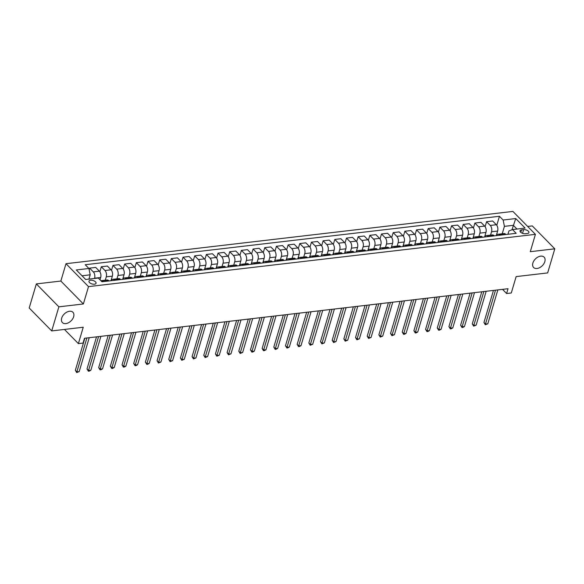 <?xml version="1.0" encoding="UTF-8"?>
<svg xmlns="http://www.w3.org/2000/svg" width="584" height="584" viewBox="0 0 584 584"><rect width="100%" height="100%" fill="white"/><g stroke="black" fill="none" stroke-linecap="round" stroke-linejoin="round"><path stroke-width="0.88" d="M73.642 316.732A7.366 4.833 -44.5 0 1 68.525 322.733A7.366 4.833 -44.5 0 1 62.415 322.594A7.366 4.833 -44.5 0 1 61.685 318.134A7.366 4.833 -44.5 0 1 66.802 312.133A7.366 4.833 -44.5 0 1 72.92 312.272A7.366 4.833 -44.5 0 1 73.642 316.732M544.836 261.617A7.366 4.833 -44.5 0 1 539.718 267.618A7.366 4.833 -44.5 0 1 533.601 267.479A7.366 4.833 -44.5 0 1 532.878 263.019A7.366 4.833 -44.5 0 1 537.995 257.018A7.366 4.833 -44.5 0 1 544.113 257.157A7.366 4.833 -44.5 0 1 544.836 261.617M94.462 284.204A3.679 1.796 16.5 0 0 96.046 283.262A3.679 1.796 16.5 0 0 94.433 281.079A3.679 1.796 16.5 0 0 90.564 280.232A3.679 1.796 16.5 0 0 88.987 281.174A3.679 1.796 16.5 0 0 90.593 283.357A3.679 1.796 16.5 0 0 94.462 284.204M36.339 283.912L29.2 308.002L51.72 330.924L58.86 306.834L83.373 303.972L88.513 286.62L65.992 263.698L60.853 281.05L36.339 283.912L58.86 306.834M88.513 286.62L535.418 234.345L512.898 211.423L65.992 263.698M535.418 234.345L530.287 251.689L554.8 248.821L532.279 225.906L527.659 226.446M554.8 248.821L547.661 272.918L516.139 276.604L511.292 292.986L506.62 293.533L508.043 288.715L84.49 338.26L83.059 343.078L78.387 343.618L83.242 327.237L51.72 330.924M523.622 229.651L521.563 229.892A3.57 1.737 16.5 0 0 520.03 230.797A3.57 1.737 16.5 0 0 521.592 232.906A3.57 1.737 16.5 0 0 525.337 233.731L527.396 233.49A3.57 1.737 16.5 0 0 528.929 232.585A3.57 1.737 16.5 0 0 527.367 230.468A3.57 1.737 16.5 0 0 523.622 229.651L522.527 233.337M516.957 229.045L513.292 225.322L504.423 226.358L503.131 220.029L499.444 216.277L85.227 264.734L88.907 268.479L90.199 274.816L82.015 275.772M503.131 220.029L515.738 218.555L525.111 228.096L512.504 229.57L508.927 230.943L507.934 234.279M88.907 268.479L76.3 269.954L85.673 279.495L98.28 278.021L101.966 281.765L516.183 233.315L512.504 229.57M64.452 329.434L78.387 343.618M502.525 289.357L506.62 293.533M511.978 229.767L515.738 218.555M502.225 233.761L504.423 226.358M496.261 235.644L497.619 231.06A4.606 2.65 -96.7 0 0 496.327 224.731L492.641 220.986L486.574 221.694L485.1 226.65M490.553 235.126L491.546 231.775A4.606 2.65 -96.7 0 0 490.253 225.439L486.574 221.694M484.589 237.009L485.946 232.425A4.606 2.65 -96.7 0 0 484.654 226.096L480.968 222.351L474.894 223.059L473.427 228.016M478.88 236.491L479.873 233.14A4.606 2.65 -96.7 0 0 478.581 226.804L474.894 223.059M472.909 238.374L474.266 233.797A4.606 2.65 -96.7 0 0 472.974 227.461L469.295 223.716L463.221 224.424L461.754 229.381M467.207 237.863L468.2 234.505A4.606 2.65 -96.7 0 0 466.908 228.169L463.221 224.424M461.236 239.747L462.594 235.162A4.606 2.65 -96.7 0 0 461.302 228.826L457.622 225.081L451.549 225.789L450.081 230.746M455.527 239.228L456.527 235.87A4.606 2.65 -96.7 0 0 455.228 229.534L451.549 225.789M449.563 241.112L450.921 236.527A4.606 2.65 -96.7 0 0 449.629 230.191L445.942 226.446L439.876 227.154L438.401 232.118M443.855 240.593L444.847 237.235A4.606 2.65 -96.7 0 0 443.555 230.906L439.876 227.154M437.891 242.477L439.248 237.892A4.606 2.65 -96.7 0 0 437.949 231.556L434.27 227.811L428.196 228.519L426.729 233.483M432.182 241.958L433.175 238.601A4.606 2.65 -96.7 0 0 431.883 232.271L428.196 228.519M426.211 243.842L427.568 239.257A4.606 2.65 -96.7 0 0 426.276 232.921L422.597 229.176L416.523 229.884L415.056 234.848M420.509 243.324L421.502 239.966A4.606 2.65 -96.7 0 0 420.21 233.637L416.523 229.884M414.538 245.207L415.896 240.623A4.606 2.65 -96.7 0 0 414.603 234.286L410.917 230.541L404.851 231.249L403.383 236.213M408.829 244.689L409.822 241.331A4.606 2.65 -96.7 0 0 408.53 235.002L404.851 231.249M402.865 246.572L404.223 241.988A4.606 2.65 -96.7 0 0 402.931 235.659L399.244 231.906L393.178 232.614L391.703 237.578M397.156 246.054L398.149 242.696A4.606 2.65 -96.7 0 0 396.857 236.367L393.178 232.614M391.185 247.937L392.543 243.353A4.606 2.65 -96.7 0 0 391.251 237.024L387.572 233.272L381.498 233.98L380.031 238.944M385.484 247.419L386.477 244.061A4.606 2.65 -96.7 0 0 385.184 237.732L381.498 233.98M379.512 249.302L380.87 244.718A4.606 2.65 -96.7 0 0 379.578 238.389L375.899 234.637L369.825 235.352L368.358 240.309M373.804 248.784L374.804 245.426A4.606 2.65 -96.7 0 0 373.504 239.097L369.825 235.352M367.84 250.667L369.197 246.083A4.606 2.65 -96.7 0 0 367.905 239.754L364.219 236.002L358.153 236.717L356.678 241.674M362.131 250.149L363.124 246.798A4.606 2.65 -96.7 0 0 361.832 240.462L358.153 236.717M356.167 252.032L357.525 247.448A4.606 2.65 -96.7 0 0 356.233 241.119L352.546 237.367L346.473 238.082L345.005 243.039M350.458 251.514L351.451 248.163A4.606 2.65 -96.7 0 0 350.159 241.827L346.473 238.082M344.487 253.398L345.845 248.813A4.606 2.65 -96.7 0 0 344.553 242.484L340.873 238.732L334.8 239.447L333.333 244.404M338.786 252.879L339.779 249.529A4.606 2.65 -96.7 0 0 338.486 243.192L334.8 239.447M332.814 254.763L334.172 250.178A4.606 2.65 -96.7 0 0 332.88 243.849L329.193 240.104L323.127 240.812L321.66 245.769M327.106 254.244L328.099 250.894A4.606 2.65 -96.7 0 0 326.806 244.557L323.127 240.812M321.142 256.128L322.499 251.551A4.606 2.65 -96.7 0 0 321.207 245.214L317.521 241.469L311.454 242.177L309.98 247.134M315.433 255.617L316.426 252.259A4.606 2.65 -96.7 0 0 315.134 245.922L311.454 242.177M309.469 257.5L310.827 252.916A4.606 2.65 -96.7 0 0 309.527 246.579L305.848 242.834L299.774 243.543L298.307 248.499M303.76 256.982L304.753 253.624A4.606 2.65 -96.7 0 0 303.461 247.287L299.774 243.543M297.789 258.865L299.147 254.281A4.606 2.65 -96.7 0 0 297.855 247.944L294.175 244.2L288.102 244.908L286.635 249.864M292.08 258.347L293.08 254.989A4.606 2.65 -96.7 0 0 291.781 248.653L288.102 244.908M286.116 260.23L287.474 255.646A4.606 2.65 -96.7 0 0 286.182 249.31L282.495 245.565L276.429 246.273L274.962 251.237M280.408 259.712L281.4 256.354A4.606 2.65 -96.7 0 0 280.108 250.025L276.429 246.273M274.443 261.596L275.801 257.011A4.606 2.65 -96.7 0 0 274.509 250.675L270.823 246.93L264.749 247.638L263.282 252.602M268.735 261.077L269.728 257.719A4.606 2.65 -96.7 0 0 268.436 251.39L264.749 247.638M262.763 262.961L264.121 258.376A4.606 2.65 -96.7 0 0 262.829 252.04L259.15 248.295L253.076 249.003L251.609 253.967M257.062 262.442L258.055 259.084A4.606 2.65 -96.7 0 0 256.763 252.755L253.076 249.003M251.091 264.326L252.449 259.741A4.606 2.65 -96.7 0 0 251.156 253.405L247.477 249.66L241.404 250.368L239.936 255.332M245.382 263.807L246.382 260.449A4.606 2.65 -96.7 0 0 245.083 254.12L241.404 250.368M239.418 265.691L240.776 261.106A4.606 2.65 -96.7 0 0 239.484 254.777L235.797 251.025L229.731 251.733L228.256 256.697M233.709 265.173L234.702 261.814A4.606 2.65 -96.7 0 0 233.41 255.485L229.731 251.733M227.745 267.056L229.103 262.471A4.606 2.65 -96.7 0 0 227.804 256.142L224.125 252.39L218.051 253.098L216.584 258.062M222.037 266.538L223.03 263.18A4.606 2.65 -96.7 0 0 221.737 256.851L218.051 253.098M216.065 268.421L217.423 263.837A4.606 2.65 -96.7 0 0 216.131 257.507L212.452 253.755L206.378 254.471L204.911 259.427M210.364 267.903L211.357 264.545A4.606 2.65 -96.7 0 0 210.065 258.216L206.378 254.471M204.393 269.786L205.751 265.202A4.606 2.65 -96.7 0 0 204.458 258.873L200.772 255.12L194.706 255.836L193.238 260.793M198.684 269.268L199.677 265.917A4.606 2.65 -96.7 0 0 198.385 259.581L194.706 255.836M192.72 271.151L194.078 266.567A4.606 2.65 -96.7 0 0 192.786 260.238L189.099 256.486L183.033 257.201L181.558 262.158M187.011 270.633L188.004 267.282A4.606 2.65 -96.7 0 0 186.712 260.946L183.033 257.201M181.04 272.516L182.398 267.932A4.606 2.65 -96.7 0 0 181.106 261.603L177.427 257.858L171.353 258.566L169.886 263.523M175.339 271.998L176.332 268.647A4.606 2.65 -96.7 0 0 175.039 262.311L171.353 258.566M169.367 273.881L170.725 269.297A4.606 2.65 -96.7 0 0 169.433 262.968L165.754 259.223L159.68 259.931L158.213 264.888M163.659 273.363L164.659 270.012A4.606 2.65 -96.7 0 0 163.359 263.676L159.68 259.931M157.695 275.247L159.052 270.669A4.606 2.65 -96.7 0 0 157.76 264.333L154.074 260.588L148.007 261.296L146.533 266.253M151.986 274.736L152.979 271.377A4.606 2.65 -96.7 0 0 151.687 265.041L148.007 261.296M146.022 276.619L147.38 272.034A4.606 2.65 -96.7 0 0 146.088 265.698L142.401 261.953L136.327 262.661L134.86 267.618M140.313 276.101L141.306 272.743A4.606 2.65 -96.7 0 0 140.014 266.406L136.327 262.661M134.342 277.984L135.7 273.4A4.606 2.65 -96.7 0 0 134.408 267.063L130.728 263.318L124.655 264.026L123.188 268.983M128.641 277.466L129.633 274.108A4.606 2.65 -96.7 0 0 128.341 267.779L124.655 264.026M122.669 279.349L124.027 274.765A4.606 2.65 -96.7 0 0 122.735 268.428L119.048 264.683L112.982 265.392L111.515 270.356M116.961 278.831L117.953 275.473A4.606 2.65 -96.7 0 0 116.661 269.144L112.982 265.392M110.997 280.714L112.354 276.13A4.606 2.65 -96.7 0 0 111.062 269.793L107.376 266.048L101.309 266.757L99.835 271.721M105.288 280.196L106.281 276.838A4.606 2.65 -96.7 0 0 104.989 270.509L101.309 266.757M100.003 279.772L100.682 277.495A4.606 2.65 -96.7 0 0 99.382 271.159L95.703 267.414L89.629 268.122L89.162 269.713M94.535 278.458L94.608 278.203A4.606 2.65 -96.7 0 0 93.316 271.874L89.629 268.122M88.929 279.115L90.199 274.816M505.941 234.512L505.7 234.272A4.606 2.65 -96.7 0 0 504.021 233.556L497.955 234.264A4.606 2.65 -96.7 0 0 496.327 235.637M499.444 216.277L496.78 225.285M499.868 235.228L499.627 234.98A4.606 2.65 -96.7 0 0 497.955 234.264M494.261 235.878L494.027 235.637A4.606 2.65 -96.7 0 0 492.349 234.921L486.275 235.629A4.606 2.65 -96.7 0 0 484.654 237.002M488.195 236.593L487.954 236.345A4.606 2.65 -96.7 0 0 486.275 235.629M482.588 237.243L482.347 237.002A4.606 2.65 -96.7 0 0 480.676 236.286L474.602 236.994A4.606 2.65 -96.7 0 0 472.982 238.367M476.522 237.958L476.281 237.71A4.606 2.65 -96.7 0 0 474.602 236.994M470.916 238.608L470.675 238.367A4.606 2.65 -96.7 0 0 468.996 237.651L462.929 238.36A4.606 2.65 -96.7 0 0 461.302 239.732M464.842 239.323L464.601 239.075A4.606 2.65 -96.7 0 0 462.929 238.36M459.243 239.98L459.002 239.732A4.606 2.65 -96.7 0 0 457.323 239.017L451.257 239.725A4.606 2.65 -96.7 0 0 449.629 241.104M453.169 240.688L452.929 240.44A4.606 2.65 -96.7 0 0 451.257 239.725M447.563 241.345L447.329 241.097A4.606 2.65 -96.7 0 0 445.65 240.382L439.577 241.09A4.606 2.65 -96.7 0 0 437.956 242.469M441.497 242.053L441.256 241.812A4.606 2.65 -96.7 0 0 439.577 241.09M435.89 242.71L435.649 242.462A4.606 2.65 -96.7 0 0 433.978 241.747L427.904 242.455A4.606 2.65 -96.7 0 0 426.284 243.835M429.817 243.418L429.583 243.178A4.606 2.65 -96.7 0 0 427.904 242.455M424.218 244.076L423.977 243.827A4.606 2.65 -96.7 0 0 422.298 243.112L416.231 243.82A4.606 2.65 -96.7 0 0 414.603 245.2M418.144 244.784L417.903 244.543A4.606 2.65 -96.7 0 0 416.231 243.82M412.545 245.441L412.304 245.192A4.606 2.65 -96.7 0 0 410.625 244.477L404.551 245.185A4.606 2.65 -96.7 0 0 402.931 246.565M406.471 246.149L406.23 245.908A4.606 2.65 -96.7 0 0 404.551 245.185M400.865 246.806L400.624 246.565A4.606 2.65 -96.7 0 0 398.952 245.842L392.879 246.558A4.606 2.65 -96.7 0 0 391.258 247.93M394.799 247.514L394.558 247.273A4.606 2.65 -96.7 0 0 392.879 246.558M389.192 248.171L388.951 247.93A4.606 2.65 -96.7 0 0 387.272 247.207L381.206 247.923A4.606 2.65 -96.7 0 0 379.578 249.295M383.119 248.879L382.885 248.638A4.606 2.65 -96.7 0 0 381.206 247.923M377.519 249.536L377.279 249.295A4.606 2.65 -96.7 0 0 375.6 248.572L369.533 249.288A4.606 2.65 -96.7 0 0 367.905 250.66M371.446 250.244L371.205 250.003A4.606 2.65 -96.7 0 0 369.533 249.288M365.839 250.901L365.606 250.66A4.606 2.65 -96.7 0 0 363.927 249.937L357.853 250.653A4.606 2.65 -96.7 0 0 356.233 252.025M359.773 251.609L359.532 251.368A4.606 2.65 -96.7 0 0 357.853 250.653M354.167 252.266L353.926 252.025A4.606 2.65 -96.7 0 0 352.254 251.31L346.181 252.018A4.606 2.65 -96.7 0 0 344.56 253.39M348.101 252.974L347.86 252.733A4.606 2.65 -96.7 0 0 346.181 252.018M342.494 253.631L342.253 253.39A4.606 2.65 -96.7 0 0 340.574 252.675L334.508 253.383A4.606 2.65 -96.7 0 0 332.88 254.755M336.421 254.347L336.18 254.098A4.606 2.65 -96.7 0 0 334.508 253.383M330.821 254.996L330.581 254.755A4.606 2.65 -96.7 0 0 328.901 254.04L322.828 254.748A4.606 2.65 -96.7 0 0 321.207 256.12M324.748 255.712L324.507 255.463A4.606 2.65 -96.7 0 0 322.828 254.748M319.141 256.361L318.901 256.12A4.606 2.65 -96.7 0 0 317.229 255.405L311.155 256.113A4.606 2.65 -96.7 0 0 309.535 257.486M313.075 257.077L312.834 256.829A4.606 2.65 -96.7 0 0 311.155 256.113M307.469 257.734L307.228 257.486A4.606 2.65 -96.7 0 0 305.556 256.77L299.483 257.478A4.606 2.65 -96.7 0 0 297.862 258.858M301.395 258.442L301.161 258.194A4.606 2.65 -96.7 0 0 299.483 257.478M295.796 259.099L295.555 258.851A4.606 2.65 -96.7 0 0 293.876 258.135L287.81 258.843A4.606 2.65 -96.7 0 0 286.182 260.223M289.722 259.807L289.481 259.559A4.606 2.65 -96.7 0 0 287.81 258.843M284.116 260.464L283.882 260.216A4.606 2.65 -96.7 0 0 282.203 259.5L276.13 260.208A4.606 2.65 -96.7 0 0 274.509 261.588M278.05 261.172L277.809 260.931A4.606 2.65 -96.7 0 0 276.13 260.208M272.443 261.829L272.202 261.581A4.606 2.65 -96.7 0 0 270.531 260.865L264.457 261.574A4.606 2.65 -96.7 0 0 262.837 262.953M266.377 262.537L266.136 262.296A4.606 2.65 -96.7 0 0 264.457 261.574M260.771 263.194L260.53 262.946A4.606 2.65 -96.7 0 0 258.851 262.231L252.784 262.939A4.606 2.65 -96.7 0 0 251.156 264.318M254.697 263.902L254.456 263.661A4.606 2.65 -96.7 0 0 252.784 262.939M249.098 264.559L248.857 264.311A4.606 2.65 -96.7 0 0 247.178 263.596L241.112 264.304A4.606 2.65 -96.7 0 0 239.484 265.683M243.024 265.267L242.783 265.026A4.606 2.65 -96.7 0 0 241.112 264.304M237.418 265.924L237.184 265.683A4.606 2.65 -96.7 0 0 235.505 264.961L229.432 265.676A4.606 2.65 -96.7 0 0 227.811 267.049M231.352 266.632L231.111 266.392A4.606 2.65 -96.7 0 0 229.432 265.676M225.745 267.289L225.504 267.049A4.606 2.65 -96.7 0 0 223.833 266.326L217.759 267.041A4.606 2.65 -96.7 0 0 216.138 268.414M219.672 267.998L219.438 267.757A4.606 2.65 -96.7 0 0 217.759 267.041M214.072 268.655L213.832 268.414A4.606 2.65 -96.7 0 0 212.153 267.691L206.086 268.406A4.606 2.65 -96.7 0 0 204.458 269.779M207.999 269.363L207.758 269.122A4.606 2.65 -96.7 0 0 206.086 268.406M202.4 270.02L202.159 269.779A4.606 2.65 -96.7 0 0 200.48 269.056L194.406 269.772A4.606 2.65 -96.7 0 0 192.786 271.144M196.326 270.728L196.085 270.487A4.606 2.65 -96.7 0 0 194.406 269.772M190.72 271.385L190.479 271.144A4.606 2.65 -96.7 0 0 188.807 270.428L182.734 271.137A4.606 2.65 -96.7 0 0 181.113 272.509M184.653 272.1L184.413 271.852A4.606 2.65 -96.7 0 0 182.734 271.137M179.047 272.75L178.806 272.509A4.606 2.65 -96.7 0 0 177.135 271.794L171.061 272.502A4.606 2.65 -96.7 0 0 169.433 273.874M172.974 273.465L172.74 273.217A4.606 2.65 -96.7 0 0 171.061 272.502M167.374 274.115L167.133 273.874A4.606 2.65 -96.7 0 0 165.454 273.159L159.388 273.867A4.606 2.65 -96.7 0 0 157.76 275.239M161.301 274.83L161.06 274.582A4.606 2.65 -96.7 0 0 159.388 273.867M155.694 275.48L155.461 275.239A4.606 2.65 -96.7 0 0 153.782 274.524L147.708 275.232A4.606 2.65 -96.7 0 0 146.088 276.604M149.628 276.196L149.387 275.947A4.606 2.65 -96.7 0 0 147.708 275.232M144.022 276.853L143.781 276.604A4.606 2.65 -96.7 0 0 142.109 275.889L136.035 276.597A4.606 2.65 -96.7 0 0 134.415 277.977M137.955 277.561L137.714 277.312A4.606 2.65 -96.7 0 0 136.035 276.597M132.349 278.218L132.108 277.969A4.606 2.65 -96.7 0 0 130.429 277.254L124.363 277.962A4.606 2.65 -96.7 0 0 122.735 279.342M126.275 278.926L126.034 278.685A4.606 2.65 -96.7 0 0 124.363 277.962M120.676 279.583L120.435 279.334A4.606 2.65 -96.7 0 0 118.756 278.619L112.683 279.327A4.606 2.65 -96.7 0 0 111.062 280.707M114.603 280.291L114.362 280.05A4.606 2.65 -96.7 0 0 112.683 279.327M108.996 280.948L108.763 280.7A4.606 2.65 -96.7 0 0 107.084 279.984L101.01 280.692A4.606 2.65 -96.7 0 0 100.922 280.707M102.93 281.656L102.689 281.415A4.606 2.65 -96.7 0 0 101.01 280.692M83.373 303.972L60.853 281.05M493.458 290.416L483.946 322.521L485.472 324.069L495.509 290.175M487.808 323.799L485.341 324.777L485.472 324.069L487.808 323.799L497.845 289.905M485.341 324.777L483.946 322.521M481.785 291.781L472.274 323.886L473.792 325.434L483.837 291.547M476.128 325.164L473.668 326.142L473.792 325.434L476.128 325.164L486.173 291.27M473.668 326.142L472.274 323.886M470.105 293.146L460.601 325.252L462.119 326.806L472.164 292.912M464.455 326.529L462.929 327.398L461.995 327.507L462.119 326.806L464.455 326.529L474.493 292.635M461.995 327.507L460.601 325.252M458.433 294.518L448.921 326.617L450.446 328.171L460.484 294.278M452.782 327.894L451.249 328.763L450.322 328.872L450.446 328.171L452.782 327.894L462.82 294M450.322 328.872L448.921 326.617M446.76 295.884L437.248 327.989L438.774 329.537L448.811 295.643M441.102 329.259L439.577 330.128L438.642 330.237L438.774 329.537L441.102 329.259L451.147 295.365M438.642 330.237L437.248 327.989M435.087 297.249L425.575 329.354L427.094 330.902L437.139 297.008M429.43 330.624L427.904 331.5L426.97 331.602L427.094 330.902L429.43 330.624L439.475 296.73M426.97 331.602L425.575 329.354M423.407 298.614L413.903 330.719L415.421 332.267L425.459 298.373M417.757 331.989L416.231 332.865L415.297 332.975L415.421 332.267L417.757 331.989L427.795 298.096M415.297 332.975L413.903 330.719M411.735 299.979L402.223 332.084L403.748 333.632L413.786 299.738M406.084 333.354L404.551 334.231L403.617 334.34L403.748 333.632L406.084 333.354L416.122 299.468M403.617 334.34L402.223 332.084M400.062 301.344L390.55 333.449L392.076 334.997L402.113 301.103M394.404 334.727L391.944 335.705L392.076 334.997L394.404 334.727L404.449 300.833M391.944 335.705L390.55 333.449M388.389 302.709L378.877 334.814L380.396 336.362L390.44 302.468M382.732 336.092L380.272 337.07L380.396 336.362L382.732 336.092L392.769 302.198M380.272 337.07L378.877 334.814M376.709 304.074L367.205 336.18L368.723 337.727L378.76 303.833M371.059 337.457L368.599 338.435L368.723 337.727L371.059 337.457L381.096 303.563M368.599 338.435L367.205 336.18M365.036 305.439L355.525 337.545L357.05 339.092L367.088 305.198M359.386 338.822L356.919 339.8L357.05 339.092L359.386 338.822L369.424 304.928M356.919 339.8L355.525 337.545M353.364 306.804L343.852 338.91L345.37 340.457L355.415 306.563M347.706 340.187L345.246 341.166L345.37 340.457L347.706 340.187L357.751 306.293M345.246 341.166L343.852 338.91M341.684 308.169L332.179 340.275L333.698 341.822L343.735 307.929M336.034 341.552L333.573 342.531L333.698 341.822L336.034 341.552L346.071 307.659M333.573 342.531L332.179 340.275M330.011 309.535L320.499 341.64L322.025 343.188L332.062 309.294M324.361 342.918L321.893 343.896L322.025 343.188L324.361 342.918L334.398 309.024M321.893 343.896L320.499 341.64M318.338 310.9L308.827 343.005L310.352 344.553L320.39 310.666M312.681 344.283L310.221 345.261L310.352 344.553L312.681 344.283L322.726 310.389M310.221 345.261L308.827 343.005M306.666 312.265L297.154 344.37L298.672 345.925L308.717 312.031M301.008 345.648L299.483 346.516L298.548 346.626L298.672 345.925L301.008 345.648L311.046 311.754M298.548 346.626L297.154 344.37M294.986 313.637L285.481 345.735L286.999 347.29L297.037 313.396M289.336 347.013L287.81 347.882L286.875 347.991L286.999 347.29L289.336 347.013L299.373 313.119M286.875 347.991L285.481 345.735M283.313 315.002L273.801 347.108L275.327 348.655L285.364 314.761M277.663 348.378L276.13 349.247L275.195 349.356L275.327 348.655L277.663 348.378L287.7 314.484M275.195 349.356L273.801 347.108M271.64 316.367L262.128 348.473L263.647 350.02L273.692 316.127M265.983 349.743L264.457 350.619L263.523 350.728L263.647 350.02L265.983 349.743L276.028 315.849M263.523 350.728L262.128 348.473M259.96 317.733L250.456 349.838L251.974 351.386L262.019 317.492M254.31 351.108L252.784 351.984L251.85 352.094L251.974 351.386L254.31 351.108L264.348 317.214M251.85 352.094L250.456 349.838M248.288 319.098L238.776 351.203L240.301 352.751L250.339 318.857M242.637 352.481L240.177 353.459L240.301 352.751L242.637 352.481L252.675 318.587M240.177 353.459L238.776 351.203M236.615 320.463L227.103 352.568L228.629 354.116L238.666 320.222M230.965 353.846L228.497 354.824L228.629 354.116L230.965 353.846L241.002 319.952M228.497 354.824L227.103 352.568M224.942 321.828L215.43 353.933L216.949 355.481L226.993 321.587M219.285 355.211L216.825 356.189L216.949 355.481L219.285 355.211L229.329 321.317M216.825 356.189L215.43 353.933M213.262 323.193L203.758 355.298L205.276 356.846L215.313 322.952M207.612 356.576L205.152 357.554L205.276 356.846L207.612 356.576L217.649 322.682M205.152 357.554L203.758 355.298M201.589 324.558L192.078 356.663L193.603 358.211L203.641 324.317M195.939 357.941L193.472 358.919L193.603 358.211L195.939 357.941L205.977 324.047M193.472 358.919L192.078 356.663M189.917 325.923L180.405 358.029L181.931 359.576L191.968 325.682M184.259 359.306L181.799 360.284L181.931 359.576L184.259 359.306L194.304 325.412M181.799 360.284L180.405 358.029M178.244 327.288L168.732 359.394L170.251 360.941L180.295 327.047M172.587 360.671L170.126 361.649L170.251 360.941L172.587 360.671L182.624 326.777M170.126 361.649L168.732 359.394M166.564 328.653L157.06 360.759L158.578 362.306L168.615 328.412M160.914 362.036L158.454 363.014L158.578 362.306L160.914 362.036L170.951 328.142M158.454 363.014L157.06 360.759M154.891 330.018L145.38 362.124L146.905 363.679L156.943 329.785M149.241 363.401L147.708 364.27L146.774 364.379L146.905 363.679L149.241 363.401L159.279 329.507M146.774 364.379L145.38 362.124M143.219 331.391L133.707 363.489L135.225 365.044L145.27 331.15M137.561 364.766L136.035 365.635L135.101 365.745L135.225 365.044L137.561 364.766L147.606 330.873M135.101 365.745L133.707 363.489M131.539 332.756L122.034 364.861L123.552 366.409L133.59 332.515M125.888 366.132L124.363 367L123.428 367.11L123.552 366.409L125.888 366.132L135.926 332.238M123.428 367.11L122.034 364.861M119.866 334.121L110.354 366.226L111.88 367.774L121.917 333.88M114.216 367.497L112.683 368.373L111.748 368.475L111.88 367.774L114.216 367.497L124.253 333.603M111.748 368.475L110.354 366.226M108.193 335.486L98.681 367.591L100.207 369.139L110.245 335.245M102.536 368.862L101.01 369.738L100.076 369.847L100.207 369.139L102.536 368.862L112.581 334.968M100.076 369.847L98.681 367.591M96.521 336.851L87.009 368.957L88.527 370.504L98.572 336.61M90.863 370.227L89.337 371.103L88.403 371.212L88.527 370.504L90.863 370.227L100.901 336.34M88.403 371.212L87.009 368.957M84.841 338.216L75.336 370.322L76.854 371.869L86.892 337.975M79.19 371.599L76.73 372.577L76.854 371.869L79.19 371.599L89.228 337.705M76.73 372.577L75.336 370.322M491.546 231.775L497.619 231.06M479.873 233.14L485.946 232.425M468.2 234.505L474.266 233.797M456.527 235.87L462.594 235.162M444.847 237.235L450.921 236.527M433.175 238.601L439.248 237.892M421.502 239.966L427.568 239.257M409.822 241.331L415.896 240.623M398.149 242.696L404.223 241.988M386.477 244.061L392.543 243.353M374.804 245.426L380.87 244.718M363.124 246.798L369.197 246.083M351.451 248.163L357.525 247.448M339.779 249.529L345.845 248.813M328.099 250.894L334.172 250.178M316.426 252.259L322.499 251.551M304.753 253.624L310.827 252.916M293.08 254.989L299.147 254.281M281.4 256.354L287.474 255.646M269.728 257.719L275.801 257.011M258.055 259.084L264.121 258.376M246.382 260.449L252.449 259.741M234.702 261.814L240.776 261.106M223.03 263.18L229.103 262.471M211.357 264.545L217.423 263.837M199.677 265.917L205.751 265.202M188.004 267.282L194.078 266.567M176.332 268.647L182.398 267.932M164.659 270.012L170.725 269.297M152.979 271.377L159.052 270.669M141.306 272.743L147.38 272.034M129.633 274.108L135.7 273.4M117.953 275.473L124.027 274.765M106.281 276.838L112.354 276.13M94.608 278.203L100.682 277.495M490.253 225.439L496.327 224.731M499.627 234.98L505.7 234.272M487.954 236.345L494.027 235.637M478.581 226.804L484.654 226.096M476.281 237.71L482.347 237.002M466.908 228.169L472.974 227.461M464.601 239.075L470.675 238.367M455.228 229.534L461.302 228.826M452.929 240.44L459.002 239.732M443.555 230.906L449.629 230.191M441.256 241.812L447.329 241.097M431.883 232.271L437.949 231.556M429.583 243.178L435.649 242.462M420.21 233.637L426.276 232.921M417.903 244.543L423.977 243.827M408.53 235.002L414.603 234.286M406.23 245.908L412.304 245.192M396.857 236.367L402.931 235.659M394.558 247.273L400.624 246.565M385.184 237.732L391.251 237.024M382.885 248.638L388.951 247.93M373.504 239.097L379.578 238.389M371.205 250.003L377.279 249.295M361.832 240.462L367.905 239.754M359.532 251.368L365.606 250.66M350.159 241.827L356.233 241.119M347.86 252.733L353.926 252.025M338.486 243.192L344.553 242.484M336.18 254.098L342.253 253.39M326.806 244.557L332.88 243.849M324.507 255.463L330.581 254.755M315.134 245.922L321.207 245.214M312.834 256.829L318.901 256.12M303.461 247.287L309.527 246.579M301.161 258.194L307.228 257.486M291.781 248.653L297.855 247.944M289.481 259.559L295.555 258.851M280.108 250.025L286.182 249.31M277.809 260.931L283.882 260.216M268.436 251.39L274.509 250.675M266.136 262.296L272.202 261.581M256.763 252.755L262.829 252.04M254.456 263.661L260.53 262.946M245.083 254.12L251.156 253.405M242.783 265.026L248.857 264.311M233.41 255.485L239.484 254.777M231.111 266.392L237.184 265.683M221.737 256.851L227.804 256.142M219.438 267.757L225.504 267.049M210.065 258.216L216.131 257.507M207.758 269.122L213.832 268.414M198.385 259.581L204.458 258.873M196.085 270.487L202.159 269.779M186.712 260.946L192.786 260.238M184.413 271.852L190.479 271.144M175.039 262.311L181.106 261.603M172.74 273.217L178.806 272.509M163.359 263.676L169.433 262.968M161.06 274.582L167.133 273.874M151.687 265.041L157.76 264.333M149.387 275.947L155.461 275.239M140.014 266.406L146.088 265.698M137.714 277.312L143.781 276.604M128.341 267.779L134.408 267.063M126.034 278.685L132.108 277.969M116.661 269.144L122.735 268.428M114.362 280.05L120.435 279.334M104.989 270.509L111.062 269.793M102.689 281.415L108.763 280.7M93.316 271.874L99.382 271.159M520.826 232.395L521.563 229.892"/></g></svg>
